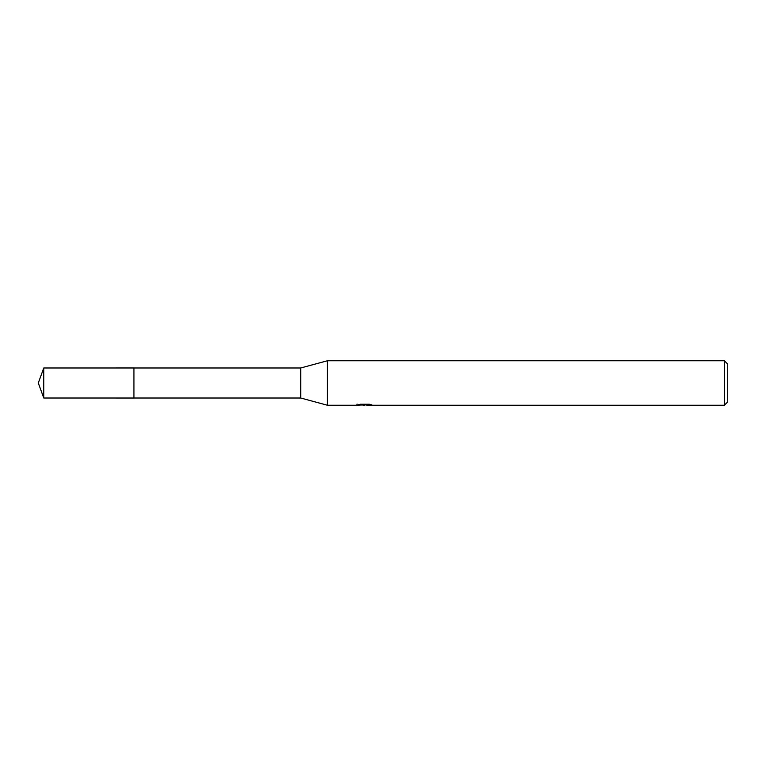 <?xml version="1.0" encoding="UTF-8"?>
<svg xmlns="http://www.w3.org/2000/svg" width="766" height="766" viewBox="0 0 766 766"><rect width="100%" height="100%" fill="white"/><g stroke="black" fill="none" stroke-linecap="round" stroke-linejoin="round"><path stroke-width="1.15" d="M357.052 404.075L356.899 405.243L327.408 405.243L300.712 398.014L133.926 398.014L133.926 367.986L300.712 367.986L327.408 360.757L724.368 360.757L727.7 364.099L727.7 401.901L724.368 405.243L366.828 405.243L366.742 404.237M133.935 398.014L133.935 367.986M300.712 398.014L300.712 367.986M327.408 405.243L327.408 360.757M366.742 404.888L361.887 405.022M364.472 405.243L363.419 405.243M724.368 405.243L724.368 360.757M357.052 405.195L365.353 404.812L358.249 404.812L360.566 404.237L369.336 404.237L371.883 404.888L366.742 405.224M365.353 404.237L365.353 404.812M43.767 398.014L43.767 367.986L133.926 367.977L133.926 398.023L43.767 398.014L38.3 383L43.767 367.986"/></g></svg>
